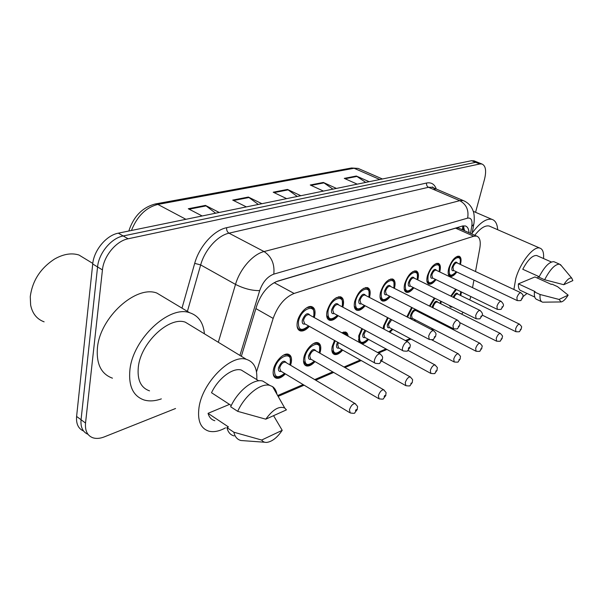 <?xml version="1.0" encoding="UTF-8"?>
<svg xmlns="http://www.w3.org/2000/svg" width="603" height="603" viewBox="0 0 603 603"><rect width="100%" height="100%" fill="white"/><g stroke="black" fill="none" stroke-linecap="round" stroke-linejoin="round"><path stroke-width="0.9" d="M338.208 315.716C335.132 319.251 332.291 320.773 329.683 320.276C326.984 319.304 326.087 316.364 326.984 311.45C330.09 301.892 334.597 297.008 340.499 296.782C343.235 297.799 344.132 300.776 343.175 305.729L342.805 307.153M365.109 305.774C362.184 309.279 359.486 310.801 357.029 310.349C354.481 309.414 353.675 306.528 354.617 301.688C357.647 292.515 361.89 287.812 367.355 287.571C369.941 288.543 370.739 291.468 369.745 296.344L369.458 297.445M390.269 296.495C387.473 299.955 384.918 301.477 382.588 301.055C380.176 300.166 379.468 297.332 380.448 292.561C383.402 283.749 387.412 279.212 392.485 278.955C394.927 279.89 395.636 282.762 394.611 287.556L394.392 288.377M413.846 287.804C411.171 291.219 408.736 292.734 406.535 292.349C404.259 291.49 403.626 288.709 404.636 284.013C407.522 275.533 411.329 271.154 416.047 270.883C418.361 271.78 418.987 274.599 417.924 279.317L417.773 279.898M435.992 279.649C433.429 283.018 431.107 284.526 429.019 284.171C426.856 283.342 426.298 280.614 427.346 275.993C430.165 267.815 433.776 263.586 438.177 263.3C440.371 264.174 440.921 266.933 439.836 271.576L439.738 271.945M456.825 271.983C454.361 275.3 452.144 276.8 450.17 276.476C448.119 275.677 447.63 273.001 448.7 268.448C451.459 260.556 454.896 256.463 459.011 256.169C461.091 257.006 461.574 259.72 460.466 264.287L460.413 264.476M309.362 326.374C306.128 329.947 303.128 331.462 300.354 330.911C297.505 329.901 296.503 326.909 297.347 321.919C298.802 313.748 307.055 305.058 311.728 306.656C314.63 307.718 315.625 310.756 314.721 315.784L314.253 317.585M315.03 361.581C311.894 364.996 309.038 366.451 306.46 365.938C303.889 365.026 303.007 362.282 303.829 357.707C305.276 349.823 313.432 341.17 317.834 342.715C320.449 343.672 321.324 346.461 320.457 351.074L319.876 353.17M342.692 350.124C339.715 353.509 337.002 354.963 334.575 354.496C332.132 353.622 331.341 350.916 332.208 346.393L334.492 340.439M345.956 333.308L344.464 332.359L341.63 332.683L345.391 331.982C347.004 332.464 347.908 333.889 348.104 336.255M358.989 342.255L358.732 335.818L361.875 328.529M370.31 321.836L372.88 323.208M383.146 328.695L383.576 325.914L387.533 317.547M406.852 316.816L411.615 307.387M429.419 306.023L434.273 297.95M441.283 301.432L440.74 303.716M450.795 296.103L455.642 289.176M461.468 291.995L460.775 295.56M285.362 373.875C282.061 377.32 279.046 378.759 276.317 378.202C273.604 377.252 272.631 374.463 273.393 369.835C274.78 361.634 283.546 352.544 288.324 354.225C291.083 355.22 292.056 358.054 291.234 362.727L290.54 365.245M475.511 271.538L479.807 248.255C480.945 241.336 479.86 237.273 476.558 236.067L458.544 228.04L455.619 228.16L275.827 281.805M476.558 236.067L473.717 236.24L294.098 293.45C284.804 297.271 277.825 305.593 273.159 318.407L256.509 371.93M472.541 287.646L473.935 280.086M461.627 314.133L463.134 312.294M469.775 299.94L470.815 296.533M277.666 395.538L303.136 384.578M314.706 379.604L332.698 371.863M343.981 367.008L360.255 360.006M377.629 352.536L385.995 348.933M405.412 340.582L410.1 338.562M431.266 329.457L432.72 328.831M443.017 324.406L444.072 323.947M368.569 339.414C366.262 342.165 364.054 343.657 361.951 343.891M392.809 329.381L389.915 332.306M419.726 311.525L419.484 312.384M415.58 319.967L414.796 320.932M452.423 306.972L450.81 307.1L449.227 305.382M175.541 408.51L104.304 436.881C100.075 438.539 96.299 438.848 92.975 437.816C87.397 435.75 84.917 430.828 85.536 423.057L102.442 269.903C103.693 256.034 116.243 240.959 128.13 238.78L479.807 163.978L475.684 162.328L478.624 162.682L475.684 162.328L123.2 235.961L475.684 162.328L471.584 160.692L474.531 161.046M102.442 269.903L97.565 266.941C98.779 253.102 111.306 238.102 123.2 235.961C111.306 238.102 98.779 253.102 97.565 266.941L81.051 419.741L97.565 266.941L92.719 263.993C93.902 250.2 106.399 235.276 118.309 233.173L471.584 160.692M87.985 434.303C82.769 432.05 80.455 427.195 81.051 419.741C80.455 427.195 82.769 432.05 87.985 434.303M83.561 431.002C78.345 428.725 76.031 423.871 76.604 416.439L92.719 263.993M365.719 182.407L356.335 176.031L369.179 181.699M357.217 184.156L344.283 178.382L356.335 176.031M258.318 204.447L248.346 197.053L261.906 203.708M246.371 206.897L232.728 200.098L248.346 197.053M215.618 213.206L205.457 205.404L219.228 212.467M202.148 215.972L188.294 208.744L205.457 205.404M332.931 189.138L323.351 182.453L336.444 188.415M323.442 191.083L310.259 185L323.351 182.453M297.264 196.457L287.488 189.432L300.814 195.726M286.636 198.636L273.219 192.214L287.488 189.432M479.807 163.978L481.903 163.993C485.694 165.667 486.568 170.739 484.526 179.234L475.563 212.301M469.044 232.72C468.787 228.876 467.506 226.615 465.192 225.914L462.358 226.05L277.764 281.096C268.358 284.774 261.363 292.99 256.772 305.759L241.351 356.29M463.255 225.846L464.619 230.745M44.117 321.836C36.896 319.183 32.404 313.605 30.64 305.095L30.263 296.706C32.358 280.749 40.499 268.169 54.677 258.973C63.443 254.036 71.531 252.71 78.94 255.009L86.568 259.644M161.348 398.877C155.061 401.108 149.333 401.485 144.155 400.008C133.173 396.194 128.416 386.161 129.901 369.91C132.886 338.78 169.292 305.043 189.644 312.723C198.477 315.633 203.399 322.665 204.409 333.806M112.459 378.171C101.251 374.101 96.239 364.061 97.415 348.052C99.819 317.397 135.999 284.985 156.818 293.043L165.426 298.206M225.522 427.851C219.349 431.243 213.816 432.359 208.924 431.183C200.611 428.537 197.302 420.63 199.013 407.462C202.359 382.423 231.055 353.969 246.363 359.343C253.976 361.777 257.443 368.539 256.765 379.611M149.536 390.857C140.831 387.812 137.092 379.867 138.328 367.031C140.763 342.64 169.224 316.176 185.317 322.183L192.003 326.253M231.258 405.533L211.525 392.726C218.226 378.337 232.826 367.423 241.26 370.023L245.775 372.812M265.787 419.183C272.888 409.422 279.219 405.721 284.767 408.073L286.433 409.867L265.787 419.183L237.695 411.344C244.856 395.357 260.782 382.709 269.699 385.355L272.624 386.651C274.878 388.242 276.302 390.767 276.913 394.211M237.695 411.344L230.663 406.776C237.778 390.865 253.72 378.337 262.697 381.036L267.378 383.923M264.755 442.24L240.959 440.514C237.25 439.557 234.891 436.798 233.874 432.223L226.932 427.587L228.447 426.924L208.05 413.334L229.494 404.387M214.849 420.713C211.442 419.786 209.173 417.321 208.05 413.334M282.212 430.323C277.305 437.544 272.194 441.569 266.88 442.398C264.596 442.564 262.863 441.773 261.679 440.039L282.212 430.323L273.574 415.671M261.679 440.039L233.874 432.223M234.1 435.916C230.361 434.936 227.979 432.163 226.932 427.587M538.389 276.347L537.544 278.134M527.03 293.465L522.982 296.684M513.884 289.493L515.784 278.526C520.306 262.486 533.527 245.858 539.745 248.059C542.715 248.986 543.974 252.484 543.529 258.536M539.172 276.702L522.756 269.262C527.776 259.878 532.389 255.288 536.61 255.484L537.469 255.86M563.76 284.706C567.099 279.521 569.782 277.342 571.795 278.187L572.85 280.606L563.76 284.706L544.637 279.762C550.117 269.292 555.084 264.099 559.546 264.174L561.491 265.855M544.637 279.762L538.939 277.184C544.396 266.745 549.378 261.581 553.886 261.679L554.768 262.071M560.858 301.945L542.64 302.178C540.537 301.575 539.677 299.013 540.062 294.498L534.416 291.882L535.087 291.581L518.392 283.847L534.936 276.95L551.346 284.405L551.986 284.126L557.526 286.644L568.154 295.131C565.539 299.299 563.21 301.575 561.152 301.937L559.049 299.435L568.154 295.131M534.763 297.068L521.09 290.691C519.115 290.118 518.211 287.835 518.392 283.847M474.787 235.276C480.252 228.303 485.038 225.205 489.139 225.997L490.45 226.57M472.194 233.06C479.611 222.884 486.161 218.301 491.837 219.319C495.334 220.389 497.279 223.856 497.671 229.72M559.049 299.435L540.062 294.498M541.675 301.726L537.062 299.57C534.944 298.96 534.062 296.397 534.416 291.882M457.428 227.519L457.345 227.896M462.705 227.557L462.403 229.758M255.906 308.6L273.159 318.407M274.154 282.626L294.098 293.45M455.619 228.16L473.717 236.24M155.431 203.942L351.549 167.988L354.082 168.267L157.873 204.425L155.175 203.987C142.353 207.455 133.572 216.469 128.816 231.017M359.901 169.179L358.144 168.41L354.082 168.267L379.837 179.513M185.912 219.304L157.873 204.425C146.024 207.447 137.213 216.13 131.439 230.482M76.604 416.439L85.536 423.057M118.309 233.173L128.13 238.78M288.196 189.855L274.064 192.621M249.069 197.498L233.587 200.52M206.188 205.872L189.169 209.196M324.052 182.852L311.095 185.385M357.021 176.415L345.097 178.744M181.993 308.141L194.694 263.368C199.307 246.333 213.914 230.225 226.638 227.7L426.607 183.018C431.296 182.136 434.522 184.141 436.293 189.048M218.316 342.27L235.517 284.405L200.671 264.921L187.405 311.382M470.528 233.376L471.765 226.381C472.594 220.314 471.214 217.562 467.634 218.135L273.8 274.124C267.453 276.536 262.75 282.038 259.682 290.623C251.964 290.706 243.914 288.633 235.517 284.405C239.911 268.991 252.921 254.172 264.054 251.557L228.997 233.18C217.706 235.502 204.794 249.815 200.671 264.921L194.694 263.368M273.8 274.124C274.81 264.091 271.561 256.569 264.054 251.557L459.765 200.663L428.522 187.292L228.997 233.18C227.218 231.989 226.434 230.165 226.638 227.7M467.634 218.135C468.991 210.176 466.368 204.357 459.765 200.663L463.308 200.58L464.936 201.312M433.73 187.955L432.178 187.284L428.522 187.292C426.939 186.402 426.298 184.985 426.607 183.018M259.682 290.623L239.934 355.431M473.988 222.929L473.724 224.474L471.765 226.381M443.8 324.806L444.607 324.218M463.828 226.932L463.27 230.15M283.621 355.092L287.345 354.617L289.297 355.966M289.726 364.762L290.141 363.157C293.246 350.011 276.815 356.275 274.531 369.383C274.214 377.546 277.561 378.88 284.556 373.393M281.209 371.373C279.023 371.885 278.111 370.694 278.488 367.807C281.322 361.333 283.953 359.652 286.372 362.772M285.912 362.493L285.264 362.109C282.762 362.215 280.892 364.159 279.664 367.951L280.757 371.101L349.672 412.61M285.958 362.524L355.024 403.55C359.064 408.012 357.089 405.6 357.33 409.407L354.752 412.814C355.061 413.417 353.569 413.47 350.275 412.972L349.423 409.844C350.795 405.909 352.657 403.814 355.024 403.55L355.649 403.942M356.584 410.025C356.456 409.241 356.102 409.422 355.514 410.553C355.642 411.336 355.996 411.163 356.584 410.025M284.676 373.461C280.862 376.913 277.998 378.119 276.091 377.086C274.335 376.558 273.34 375.051 273.106 372.586M308.661 325.982C304.892 329.57 302.043 330.843 300.098 329.811C298.357 329.291 297.332 327.813 297.023 325.364M313.424 317.125L313.658 316.16C316.892 302.729 300.905 308.088 298.455 321.527C298.086 330.225 301.447 331.688 308.532 325.914M305.095 323.992C302.827 324.55 301.892 323.276 302.307 320.17C305.012 313.831 307.568 312.181 309.972 315.226M309.475 314.947L308.872 314.615C306.467 314.691 304.673 316.598 303.482 320.329L304.605 323.713L374.825 362.998M309.527 314.977L379.913 353.795C384.217 357.504 382.061 358.016 382.332 359.705L379.867 363.051C380.184 363.639 378.692 363.73 375.383 363.315C374.395 362.983 374.109 361.86 374.516 359.931C375.857 356.064 377.651 354.021 379.913 353.795L380.501 354.134M380.591 360.707C380.697 361.536 381.043 361.385 381.631 360.247C381.526 359.411 381.179 359.569 380.591 360.707M306.882 307.658L310.756 307.078L312.625 308.284M313.613 343.506L316.884 343.099C318.527 345.135 319.846 341.599 319.598 351.368L319.221 352.793M319.115 352.732L319.439 351.481C322.582 338.728 307.281 344.562 304.884 357.285C304.447 365.335 307.575 366.624 314.269 361.144M311.103 359.305C309.007 359.84 308.163 358.679 308.57 355.815C311.254 349.642 313.718 348.006 315.942 350.916M315.52 350.675L314.954 350.351C312.648 350.456 310.899 352.325 309.701 355.958L310.688 359.056L378.571 398.538M315.557 350.69L383.591 389.734C387.578 394.113 385.603 391.716 385.837 395.417L383.455 398.628C383.787 399.209 382.332 399.284 379.099 398.839L378.345 395.756C379.679 391.995 381.428 389.99 383.591 389.734L384.134 390.058M385.181 395.967C385.083 395.199 384.752 395.364 384.186 396.457C384.284 397.226 384.616 397.06 385.181 395.967M314.374 361.205C310.492 364.732 307.771 365.953 306.226 364.868L303.505 360.993M346.8 335.532C346.137 333.723 344.856 333.022 342.956 333.414M335.185 340.823L333.195 346.001C332.645 353.946 335.577 355.182 341.976 349.717M338.992 348.037C336.979 348.602 336.195 347.464 336.632 344.63L337.567 342.157M338.509 342.677L337.725 344.765L338.607 347.818L405.442 385.438M381.737 361.084L410.176 376.883C414.065 381.119 412.143 378.805 412.362 382.4L410.123 385.445C410.47 386.003 409.06 386.086 405.887 385.694L405.239 382.656C406.528 379.053 408.171 377.131 410.176 376.883L410.643 377.154M411.774 382.897L410.847 383.35L411.774 382.897M342.074 349.77C338.464 353.237 335.879 354.466 334.326 353.464L331.854 350.117M362.531 328.884L359.652 335.449C359.004 343.288 361.747 344.479 367.89 339.044M365.071 337.499C363.142 338.087 362.411 336.971 362.878 334.168L364.853 330.135M365.787 330.648L363.926 334.303L364.709 337.311L430.474 373.227M408.05 350.388L434.959 364.905C438.826 369.164 436.851 366.616 437.092 370.265L434.959 373.174C435.374 373.687 434.009 373.777 430.874 373.438L430.308 370.446C431.56 366.993 433.112 365.147 434.959 364.905L435.366 365.132M436.564 370.702L435.698 371.131L436.564 370.702M367.981 339.09C364.8 342.368 362.343 343.597 360.594 342.79L358.355 339.896M388.181 317.887L384.443 325.567L384.073 329.185M389.5 327.625C387.654 328.228 386.975 327.143 387.465 324.369L390.646 319.183M391.694 319.733L388.475 324.504L389.176 327.452L453.871 361.8M431.695 339.843L458.137 353.705C461.89 357.745 460.006 355.491 460.21 358.913L458.227 361.664C458.604 362.184 457.262 362.29 454.21 361.981L453.735 359.041C454.956 355.717 456.418 353.938 458.137 353.705L458.484 353.901M459.735 359.313L458.928 359.712L459.735 359.313M389.01 331.823L392.169 329.042M337.537 315.354C333.708 319.01 331.002 320.299 329.419 319.213L326.638 315.399M342.022 306.739L342.187 306.083C345.459 293.058 330.565 298.055 328.017 311.088C327.519 319.65 330.655 321.052 337.431 315.294M334.19 313.537C332.019 314.125 331.16 312.889 331.605 309.821C334.175 303.769 336.564 302.163 338.78 305.005M338.321 304.764L337.793 304.485C335.585 304.568 333.896 306.399 332.728 309.972L333.738 313.296L402.842 350.705M338.366 304.786L407.636 341.765C411.826 345.331 409.731 345.896 409.98 347.494L407.688 350.652C408.027 351.225 406.58 351.323 403.324 350.961C402.397 350.644 402.141 349.544 402.57 347.645C403.867 343.944 405.555 341.984 407.636 341.765L408.133 342.044M408.389 348.398C408.472 349.212 408.789 349.069 409.354 347.976C409.279 347.162 408.962 347.305 408.389 348.398M336.165 297.678L339.549 297.196L341.17 298.199M364.476 305.442C358.672 310.997 359.35 309.053 356.757 309.316L354.247 306.038M368.719 297.068L368.817 296.668C372.119 284.036 358.212 288.694 355.582 301.349C354.971 309.769 357.903 311.118 364.378 305.389M361.333 303.791C359.252 304.402 358.453 303.188 358.936 300.166C361.385 294.377 363.632 292.817 365.667 295.478M365.245 295.259L364.792 295.025C362.742 295.123 361.152 296.887 360.014 300.309L360.918 303.573L428.884 339.255M365.282 295.282L433.414 330.572C437.537 334.13 435.449 334.424 435.698 336.135L433.534 339.135C433.896 339.677 432.487 339.791 429.298 339.474L428.65 336.218C429.909 332.668 431.499 330.791 433.414 330.572L433.851 330.806M434.243 336.964L435.14 336.564L434.243 336.964M363.451 288.385L366.436 287.97L367.83 288.807M389.674 296.186C384.691 301.47 384.435 299.842 382.31 300.068L380.048 297.234M393.699 288.03L393.736 287.865C397.06 275.594 384.043 279.958 381.345 292.244C380.629 300.528 383.372 301.832 389.576 296.141M386.704 294.679C384.722 295.304 383.975 294.128 384.48 291.136C386.832 285.596 388.943 284.073 390.819 286.583M390.435 286.387L390.035 286.191C388.136 286.289 386.636 287.985 385.528 291.279L386.327 294.483L453.155 328.582M390.465 286.402L457.458 320.148C461.506 323.638 459.426 323.856 459.674 325.545L457.639 328.394C458.009 328.914 456.637 329.042 453.516 328.763L452.959 325.567C454.187 322.16 455.687 320.351 457.458 320.148L457.835 320.336M458.333 326.298L459.177 325.929L458.333 326.298M388.95 279.702L391.581 279.347L392.802 280.048M418.881 312.075L419.093 311.201M412.279 307.726L407.522 317.163M412.452 318.354C410.673 318.972 410.04 317.909 410.56 315.165C412.799 309.957 414.728 308.495 416.349 310.779M416.047 310.628L415.723 310.455C414.005 310.583 412.61 312.196 411.532 315.294L412.158 318.196L475.775 351.097M416.062 310.635L479.845 343.22C483.862 347.23 481.495 345.828 481.865 348.285L479.965 350.923C480.403 351.398 479.106 351.504 476.076 351.255L475.669 348.353C476.86 345.157 478.247 343.446 479.845 343.22L480.146 343.378M481.435 348.64L480.674 349.016L481.435 348.64M414.148 320.592L414.977 319.658M440.16 303.43L440.605 301.101M434.974 298.297L429.984 306.309M432.102 307.372L432.283 306.505C434.439 301.492 436.27 300.075 437.763 302.239M437.492 302.103L437.205 301.96C435.6 302.08 434.273 303.641 433.225 306.633L433.029 307.839M437.499 302.103L500.219 333.376C504.168 337.318 501.832 335.894 502.193 338.306L500.4 340.816C500.844 341.275 499.578 341.396 496.593 341.177L496.261 338.328C497.415 335.245 498.734 333.595 500.219 333.376L500.49 333.512M501.802 338.63L501.093 338.976L501.802 338.63M460.232 295.297L460.707 291.633M456.418 289.553L451.315 296.352M453.938 297.641C455.046 295.184 456.215 293.947 457.458 293.947L519.387 324.12C523.223 327.889 520.992 326.585 521.309 328.914L519.605 331.318C520.005 331.778 518.768 331.906 515.889 331.703L515.618 328.899C516.741 325.929 518 324.331 519.387 324.12L519.628 324.233M520.954 329.208L520.283 329.54L520.954 329.208M451.134 306.332L449.529 305.533M453.124 297.241C455.295 293.164 456.908 292.146 457.963 294.189M413.281 287.518C408.359 292.877 408.216 291.113 406.256 291.392L404.214 288.935M417.118 279.581C420.419 267.679 408.223 271.787 405.48 283.719C404.673 291.867 407.244 293.118 413.198 287.48M410.485 286.131C408.585 286.779 407.892 285.626 408.427 282.679C410.681 277.357 412.671 275.88 414.397 278.247M414.05 278.073L413.703 277.908C411.939 278.013 410.515 279.649 409.429 282.822L410.138 285.958L475.827 318.603M414.08 278.089L479.935 310.394C482.31 312.527 483.026 314.276 482.083 315.64L480.161 318.354C480.546 318.859 479.212 318.995 476.144 318.761L475.677 315.618C476.867 312.346 478.285 310.605 479.935 310.394L480.259 310.56M480.847 316.334L481.631 315.987L480.847 316.334M412.836 271.569L415.166 271.267L416.221 271.863M435.449 279.385C430.55 284.835 430.595 282.89 428.741 283.244L426.901 281.111M439.12 271.651C442.27 260.217 430.889 264.22 428.138 275.714C427.241 283.719 429.653 284.933 435.374 279.347M432.811 278.104C430.987 278.767 430.354 277.644 430.904 274.734C433.075 269.616 434.959 268.177 436.549 270.423M436.233 270.272L435.931 270.129C434.288 270.234 432.931 271.817 431.876 274.878L432.502 277.953L497.06 309.249M436.255 270.28L500.987 301.266C503.317 303.437 504.018 305.133 503.075 306.369L501.229 308.97C501.673 309.437 500.377 309.573 497.332 309.384L496.94 306.301C498.101 303.151 499.45 301.47 500.987 301.266L501.266 301.402M501.93 307.002L502.668 306.678L501.93 307.002M435.253 263.933L437.318 263.684L438.245 264.182M456.313 271.734C451.489 277.222 451.647 275.179 449.891 275.579L448.225 273.709M459.833 264.197C462.848 253.2 452.197 257.097 449.446 268.184C448.474 276.061 450.743 277.229 456.237 271.704M453.818 270.559C452.069 271.229 451.481 270.129 452.046 267.265C454.142 262.335 455.928 260.933 457.406 263.066M457.119 262.931L456.855 262.81C455.31 262.916 454.021 264.453 452.989 267.4L453.539 270.423L516.975 300.467M457.134 262.938L520.743 292.696C524.233 295.5 522.695 295.568 522.771 297.663L521.03 300.143C521.482 300.596 520.216 300.739 517.216 300.588L516.899 297.558C518.03 294.52 519.311 292.9 520.743 292.696L520.992 292.817M521.716 298.244L522.409 297.942L521.716 298.244M456.328 256.757L458.981 256.968M462.358 229.735L462.863 225.914M276.317 378.202L274.531 377.116M450.81 307.1L450.102 306.746M334.575 354.496L333.218 353.727M306.46 365.938L304.907 365.026M300.354 330.911L298.689 329.969M450.17 276.476L449.446 276.129M429.019 284.171L428.198 283.764M406.535 292.349L405.593 291.875M382.588 301.055L381.503 300.498M357.029 310.349L355.778 309.686M329.683 320.276L328.243 319.484M351.549 167.988L358.144 168.41L382.415 178.985M473.694 160.715L481.903 163.993M472.013 234.047L473.724 224.474C474.101 223.924 475.013 214.924 472.971 210.545C471.199 205.887 467.973 202.563 463.308 200.58L432.178 187.284C432.208 186.38 433.331 187.382 435.532 190.292M444.795 324.316L443.868 324.836M278.149 396.39L304.131 385.181M315.701 380.192L333.685 372.435M344.961 367.566L361.22 360.549M378.578 353.064L386.945 349.454M406.354 341.079L411.035 339.059M432.185 329.939L433.64 329.306M286.493 354.119L287.345 354.617C289.252 356.72 290.45 353.411 290.322 363.029L289.847 364.83M274.418 376.061L273.596 375.563M313.545 317.193L313.824 316.047C314.208 310.01 313.183 307.017 310.756 307.078L309.829 306.573M298.538 328.929L297.641 328.416M316.884 343.099L316.07 342.64M304.771 364.008L303.98 363.549M343.687 331.936L344.464 332.359C345.64 332.487 346.521 333.602 347.124 335.713M333.06 352.74L332.306 352.318M359.486 342.18L358.77 341.788M389.184 331.914L392.252 329.087M342.135 306.799L342.331 305.977C342.738 299.849 341.811 296.925 339.549 297.196L338.667 296.729M328.07 318.474L327.218 318.007M368.817 297.113L368.953 296.578C369.405 290.473 368.569 287.601 366.436 287.97L365.599 287.541M355.589 308.698L354.775 308.269M393.789 288.076L393.865 287.782C394.354 281.699 393.601 278.887 391.581 279.347L390.789 278.955M381.3 299.54L380.531 299.148M258.702 380.81L241.26 370.023M284.767 408.073L272.624 386.651M269.699 385.355L262.697 381.036M246.363 359.343L185.317 322.183M189.644 312.723L156.818 293.043M92.787 263.413L78.94 255.009M551.383 261.996L536.61 255.484M571.795 278.187L560.406 264.551M559.546 264.174L553.886 261.679M539.745 248.059L489.139 225.997M491.837 219.319L473.234 211.299M419.175 311.238L418.949 312.113M414.238 320.638L415.045 319.696M440.703 301.146L440.228 303.467M496.329 341.049L459.644 322.537M460.835 291.686L460.293 295.327M449.876 305.887L449.303 305.6M515.655 331.59L482.219 315.113M417.201 279.619L417.223 279.536C417.773 273.498 417.095 270.739 415.166 271.267L414.419 270.905M405.374 290.947L404.651 290.586M427.964 282.867L427.278 282.528M439.195 271.689C439.76 265.765 439.135 263.096 437.318 263.684L436.617 263.345M449.205 275.247L448.564 274.945M459.901 264.235C461.25 256.863 459.087 257.473 458.174 256.546L457.511 256.237"/></g></svg>
